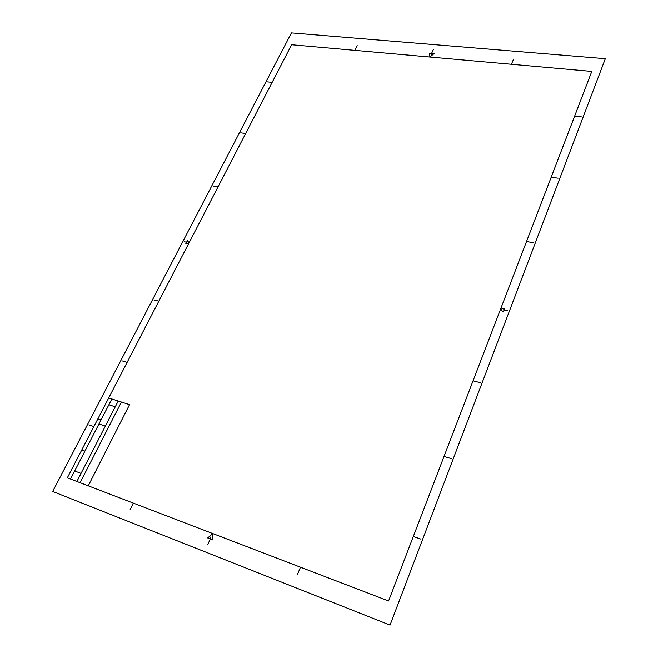 <?xml version="1.0" encoding="UTF-8"?>
<svg xmlns="http://www.w3.org/2000/svg" width="658" height="658" viewBox="0 0 658 658"><rect width="100%" height="100%" fill="white"/><g stroke="black" fill="none" stroke-linecap="round" stroke-linejoin="round"><path stroke-width="0.99" d="M93.888 426.573L88.855 424.838M210.313 538.96L207.846 544.372M300.492 567.204L297.276 574.862M511.422 64.278L513.585 59.121M354.892 50.37L357.204 45.641M115.249 406.825L108.891 404.744M70.521 479.024L111.876 398.97M105.338 426.113L98.971 423.941M84.931 451.125L81.765 449.982M81.049 473.398L74.667 470.996M133.327 503.107L130.013 509.892M88.254 485.826L129.552 404.67L108.71 397.95M420.659 539.042L413.306 536.509M101.044 419.927L97.886 418.858M127.134 362.385L122.108 360.888M158.833 301.175L153.824 299.908M186.592 242.218L184.108 241.692M218.004 186.93L213.044 186.049M245.656 133.525L240.729 132.826M272.132 82.398L267.238 81.855M451.289 458.601L444.027 456.446M480.217 382.652L473.053 380.834M533.49 242.753L526.515 241.519M558.074 178.203L551.198 177.216M581.425 116.877L574.648 116.121M67.355 477.807L388.565 600.976L591.797 71.426L291.634 44.744L67.355 477.807M186.42 242.555L186.757 243.468M185.786 243.773L187.398 240.672L189.085 242.753L185.786 243.773M212.83 536.015L212.287 533.983M209.738 536.18L210.609 539.058M212.773 533.572L212.945 539.979L207.689 537.948L212.773 533.572M431.623 53.331L433.309 49.646M432.142 55.19L430.99 53.282M429.937 57.032L434.091 53.545L429.172 53.117L429.937 57.032M504.036 310.05L507.573 310.806M504.094 309.869L503.403 308.52M503.312 311.95L504.76 308.158L500.508 309.293L503.312 311.95M605.319 58.694L291.436 32.9L52.681 491.477L390.038 625.1L605.319 58.694M76.904 481.475L118.234 401.018M80.112 482.701L121.434 402.054"/></g></svg>
